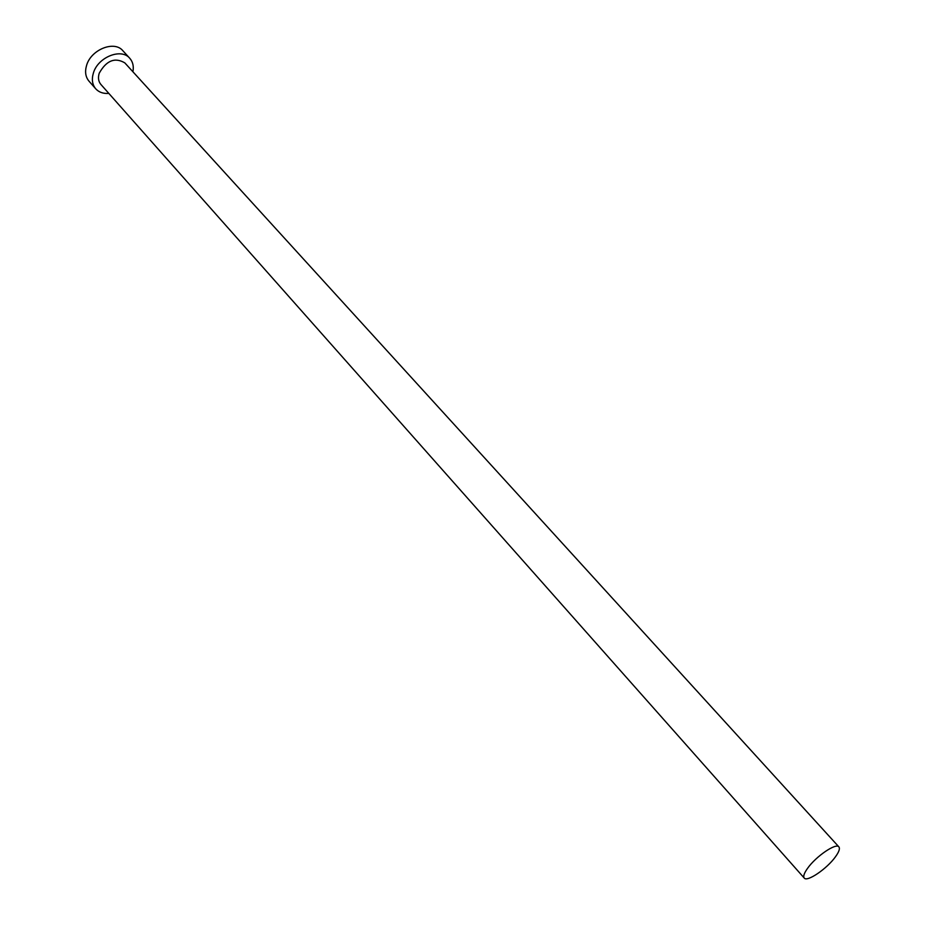 <?xml version="1.0" encoding="UTF-8"?>
<svg xmlns="http://www.w3.org/2000/svg" width="925" height="925" viewBox="0 0 925 925"><rect width="100%" height="100%" fill="white"/><g stroke="black" fill="none" stroke-linecap="round" stroke-linejoin="round"><path stroke-width="1.39" d="M807.583 868.309C804.126 873.165 803.004 876.414 804.23 878.045C807.062 882.323 826.985 868.725 835.425 856.839C838.998 851.89 840.154 848.583 838.894 846.895C836.154 842.594 815.977 856.342 807.583 868.309M838.894 846.895L124.829 62.888C114.897 57.049 106.352 60.495 99.218 73.237C97.853 77.735 98.408 81.469 100.86 84.418L804.23 878.045M132.911 71.757C133.917 66.323 132.865 61.825 129.754 58.263C121.291 47.776 97.888 57.142 93.402 73.006C91.494 79.377 92.269 84.649 95.737 88.823C98.952 92.292 103.311 93.818 108.826 93.402M129.754 58.263L122.852 50.725C114.365 40.226 91.032 49.522 86.603 65.351C84.718 71.711 85.516 76.972 88.985 81.157L95.737 88.823"/></g></svg>

